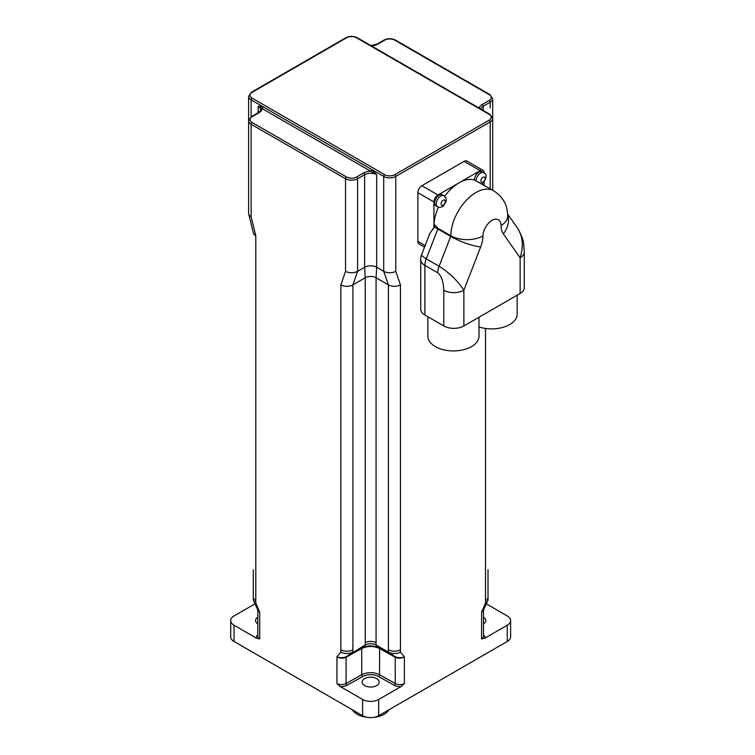 <?xml version="1.0" encoding="UTF-8"?>
<svg xmlns="http://www.w3.org/2000/svg" width="755" height="755" viewBox="0 0 755 755"><rect width="100%" height="100%" fill="white"/><g stroke="black" fill="none" stroke-linecap="round" stroke-linejoin="round"><path stroke-width="1.13" d="M489.193 120.177L394.761 174.698A7.106 4.105 180 0 1 384.72 174.698L252.113 98.141A1.425 0.821 120 0 0 251.113 99.877L371.762 169.535A1.425 0.821 -60 0 1 370.752 171.272L376.679 174.698L371.762 169.535L383.71 176.434A8.522 4.917 -0 0 0 395.771 176.434L490.193 121.914A8.522 4.917 0 0 0 492.694 118.441L489.901 114.307A1.425 0.821 -60 0 0 489.193 114.373A7.106 4.105 180 0 1 489.193 120.177A1.425 0.821 60 0 1 490.193 121.914L490.193 188.778M258.144 112.74L258.144 106.257L263.061 106.776A1.425 0.821 -60 0 1 262.06 108.522L370.752 171.272A9.947 5.738 -0 0 0 363.627 172.952A1.425 0.821 60 0 1 364.627 174.698A8.522 4.917 180 0 1 376.679 174.698L376.679 267.261A8.522 4.917 -0 0 0 364.627 267.261L357.596 271.319A8.522 4.917 180 0 1 345.545 271.319L340.864 284.861L340.864 649.781A8.522 4.917 -0 0 0 352.915 649.781L352.915 284.861A8.522 4.917 180 0 1 340.864 284.861M258.436 112.57C260.371 110.957 261.107 110.013 260.645 109.739A8.522 4.917 180 0 0 258.144 106.257L262.06 108.522A9.947 5.738 0 0 1 259.144 112.637A1.425 0.821 -120 0 0 258.436 112.57L251.406 116.629L248.612 120.753A8.522 4.917 0 0 0 251.113 124.235L345.545 178.756A8.522 4.917 -0 0 0 357.596 178.756L364.627 174.698L364.627 267.261L365.231 277.746L352.915 284.861L357.596 271.319L357.596 178.756A1.425 0.821 60 0 0 356.586 177.019A7.106 4.105 180 0 1 346.545 177.019A1.425 0.821 120 0 0 345.545 178.756L345.545 271.319M400.452 284.861L400.452 284.861A8.522 4.917 180 0 1 388.391 284.861L376.075 277.746A7.673 4.426 -0 0 0 365.231 277.746L365.231 642.675A7.673 4.426 180 0 1 376.075 642.675L376.075 644.997L388.391 652.103A8.522 4.917 -0 0 0 400.452 652.103L404.378 656.793C401.405 658.086 398.291 658.039 395.016 656.652L379.378 647.922A1.425 0.802 -60.8 0 1 379.614 648.536L395.195 657.237A1.425 0.802 119.2 0 0 394.95 656.614L388.391 652.103L388.391 649.781A8.522 4.917 -0 0 0 400.452 649.781L400.452 284.861L395.771 271.319A8.522 4.917 180 0 1 383.71 271.319L376.679 267.261L376.075 277.746L376.075 642.675M248.697 214.014A8.522 4.917 180 0 0 251.113 216.798L255.794 235.749A8.522 4.917 180 0 1 253.378 232.965L248.697 214.014A8.522 4.917 180 0 1 248.612 213.325L248.612 96.395A8.522 4.917 0 0 0 251.113 99.877L251.113 116.808M483.493 610.049L483.493 636.248A6.493 3.747 180 0 1 481.586 638.9L481.586 612.22L485.512 602.99A8.522 4.917 -0 0 0 487.739 600.753L483.389 610.276L481.586 612.22L483.464 610.106M487.739 600.753A8.522 4.917 -0 0 0 488.013 599.508L488.013 597.196A8.522 4.917 -0 0 1 485.512 600.669L485.512 602.99M257.842 610.068L259.72 612.22L257.851 610.106M253.293 569.751L253.293 599.508A8.522 4.917 -0 0 0 253.576 600.753A8.522 4.917 -0 0 0 255.794 602.99L259.72 612.22L259.72 638.9A6.493 3.747 180 0 1 257.823 636.248L257.823 610.031M346.29 656.652C343.025 658.039 339.901 658.086 336.928 656.793C339.939 658.454 342.978 658.615 346.035 657.284A1.425 0.821 61.6 0 1 346.29 656.652L346.356 656.614A1.425 0.802 -119.2 0 0 346.111 657.237L361.702 648.536A1.425 0.802 60.8 0 1 361.938 647.922L346.356 656.614L365.231 644.997A7.673 4.426 180 0 1 376.075 644.997L379.293 647.875C373.536 645.251 367.779 645.251 362.013 647.875L365.231 644.997L365.231 642.675M362.013 647.875A1.425 0.812 -118.7 0 0 361.777 648.498C367.694 645.808 373.621 645.808 379.538 648.498A1.425 0.812 118.7 0 0 379.293 647.875M395.016 656.652A1.425 0.821 -61.6 0 1 395.28 657.284C398.338 658.615 401.367 658.454 404.378 656.793L404.378 683.473A6.493 3.747 180 0 1 395.28 683.52L379.538 674.744A12.788 7.38 -0 0 0 361.777 674.744L346.035 683.52A6.493 3.747 180 0 1 336.928 683.473L340.127 686.484A7.909 4.568 -0 0 0 347.017 685.276A1.425 0.802 60.9 0 1 346.035 683.52L346.111 657.237M336.928 683.473L336.928 656.793L340.864 652.103A8.522 4.917 -0 0 0 352.915 652.103L352.915 649.781M257.823 634.795A7.909 4.568 -0 0 0 256.521 638.211L259.72 638.9M256.521 638.211L234.031 625.225A11.363 6.559 180 0 1 230.709 620.591A11.363 6.559 180 0 1 234.031 615.948L255.001 603.849M257.823 623.913A8.522 4.917 180 0 1 255.577 620.591A8.522 4.917 180 0 1 257.823 617.269M347.017 685.276L362.759 676.499A11.363 6.559 180 0 1 378.548 676.499L394.289 685.276A7.909 4.568 -0 0 0 401.179 686.484L404.378 683.473M401.179 686.484L378.689 699.47A11.363 6.559 180 0 1 362.617 699.47L340.127 686.484M376.679 678.622A8.522 4.917 180 0 1 379.18 682.105A8.522 4.917 180 0 1 370.658 687.022A8.522 4.917 180 0 1 362.126 682.105A8.522 4.917 180 0 1 367.392 677.556A8.522 4.917 180 0 1 376.679 678.622M481.586 638.9L484.785 638.211A7.909 4.568 -0 0 0 483.493 634.795M486.324 603.849L507.275 615.948A11.363 6.559 180 0 1 510.606 620.591A11.363 6.559 180 0 1 507.275 625.225L484.785 638.211M483.493 617.269A8.522 4.917 180 0 1 485.729 620.591A8.522 4.917 180 0 1 483.493 623.913M230.709 620.591L230.709 636.824A11.363 6.559 -0 0 0 234.031 641.467L362.617 715.702A11.363 6.559 -0 0 0 378.689 715.702L507.275 641.467A11.363 6.559 -0 0 0 510.606 636.824L510.606 620.591M374.452 717.25A19.13 11.042 -0 0 0 384.182 714.239A19.13 11.042 -0 0 0 388.844 709.842M352.462 709.842A19.13 11.042 -0 0 0 366.864 717.25M420.743 259.597L420.743 309.248A14.203 8.201 -0 0 0 424.905 315.052L424.905 265.401L437.758 272.819C441.411 275.773 443.421 281.577 443.789 290.222A14.203 8.201 -0 0 0 463.881 290.222C457.634 280.756 449.376 272.763 439.108 266.251L426.245 258.823A14.203 3.001 -158.8 0 1 421.705 254.463A14.203 14.203 0 0 0 420.743 259.597A14.203 8.201 -0 0 0 424.905 265.401A14.203 8.201 -60 0 1 426.245 258.823L437.825 228.973A14.203 3.001 -158.8 0 1 434.531 226.717A2.605 1.501 120 0 0 434.738 225.094M424.905 315.052L443.789 325.952A14.203 8.201 -0 0 0 463.881 325.952L520.129 293.478A14.203 8.201 -0 0 0 524.291 287.674L524.291 251.943A14.203 8.201 -0 0 0 524.291 251.764M421.705 254.463L429.85 233.446L434.531 226.717M437.966 228.331L450.82 235.758A1.425 0.821 -60 0 1 450.688 236.4L437.825 228.973A1.425 0.821 120 0 0 437.966 228.331L434.002 224.226A35.513 20.508 -60 0 1 438.428 207.172M444.723 196.272A35.513 20.508 -60 0 1 459.059 182.814A35.513 20.508 -60 0 1 474.423 180.001L493.695 190.798A35.513 20.508 120 0 0 466.439 200.188A35.513 20.508 120 0 0 450.82 235.758A22.735 12.986 -179.5 0 0 482.964 235.947A12.788 7.38 -60 0 1 492.005 220.394A12.788 7.38 -60 0 1 501.046 225.509A24.151 13.939 120 0 0 503.33 233.842L520.129 257.748A14.203 8.201 -0 0 0 524.291 251.953L523.583 243.695C523.725 241.015 521.78 235.928 517.751 228.425C522.875 236.636 523.668 246.404 520.129 257.748L520.129 293.478M443.421 205.983L446.186 201.189L446.28 199.603L445.912 197.98L443.968 195.724A6.389 3.69 120 0 0 437.579 199.414A6.389 3.69 120 0 0 437.579 206.794C438.183 207.587 439.816 207.54 442.477 206.643L443.421 205.983M517.175 295.186L517.175 314.127A25.576 14.76 180 0 1 479 326.972M479 317.223L479 336.164A25.576 14.76 180 0 1 453.434 350.924A25.576 14.76 180 0 1 427.858 336.164L427.858 316.76M437.579 206.794L435.975 205.87A6.389 3.69 -60 0 1 435.975 198.489A6.389 3.69 -60 0 1 442.364 194.79L443.968 195.724M433.946 228.246L433.946 201.953A5.681 3.284 -60 0 1 437.957 194.998L480.152 170.639A5.681 3.284 -60 0 1 482.992 170.356A5.681 3.284 -60 0 1 484.172 172.952L484.172 173.037M484.172 182.049L484.172 185.305M474.423 180.001A6.389 3.69 -60 0 1 477.207 173.556A6.389 3.69 -60 0 1 482.143 171.829L483.747 172.753A6.389 3.69 120 0 0 478.812 174.48A6.389 3.69 120 0 0 476.027 180.936M424.536 247.159L419.044 243.997A5.681 3.284 -60 0 1 417.874 241.392L417.874 192.676A5.681 3.284 -60 0 1 421.885 185.711L464.08 161.353A5.681 3.284 -60 0 1 466.92 161.07L482.992 170.356M388.391 649.781L388.391 284.861L383.71 271.319L383.71 176.434A1.425 0.821 120 0 1 384.72 174.698M371.366 45.866A9.947 5.738 -0 0 0 377.689 44.196A1.425 0.821 -120 0 0 376.981 44.13L384.012 40.072A1.425 0.821 -120 0 1 384.72 40.138A7.106 4.105 180 0 1 394.761 40.138A1.425 0.821 -60 0 1 395.478 40.072C391.656 38.222 387.834 38.222 384.012 40.072M363.627 172.952L356.586 177.019M346.545 177.019L252.113 122.499A1.425 0.821 120 0 0 251.113 124.235L251.113 216.798M252.113 122.499A7.106 4.105 180 0 1 252.113 116.695A1.425 0.821 -120 0 0 251.406 116.629M252.113 116.695L259.144 112.637M377.689 44.196L384.72 40.138M394.761 40.138L489.193 94.658A1.425 0.821 -60 0 1 489.901 94.592L395.478 40.072M489.193 94.658A7.106 4.105 180 0 1 489.193 100.462A1.425 0.821 60 0 1 490.193 102.199A8.522 4.917 0 0 0 492.694 98.716L489.901 94.592M489.193 100.462L482.162 104.52A1.425 0.821 60 0 1 483.162 106.257L490.193 102.199L490.193 107.993M480.756 109.031A8.522 4.917 180 0 1 483.162 106.257L483.162 110.419M482.162 104.52A9.947 5.738 0 0 0 479.274 108.173M489.901 114.307L357.304 37.75A1.425 0.821 120 0 0 356.586 37.816L489.193 114.373M394.761 174.698A1.425 0.821 60 0 1 395.771 176.434L395.771 271.319M252.113 98.141A7.106 4.105 180 0 1 252.113 92.337A1.425 0.821 -120 0 0 251.406 92.27L248.612 96.395M252.113 92.337L346.545 37.816A1.425 0.821 -120 0 0 345.837 37.75L251.406 92.27M346.545 37.816A7.106 4.105 180 0 1 356.586 37.816M400.452 649.781L400.452 652.103M485.512 328.463L485.512 600.669M253.293 597.196A8.522 4.917 -0 0 0 255.794 600.669L255.794 235.749M340.864 649.781L340.864 652.103M361.702 648.536L361.777 674.744A1.425 0.802 60.9 0 0 362.759 676.499M378.548 676.499A1.425 0.802 119.1 0 0 379.538 674.744L379.614 648.536M395.195 657.237L395.28 683.52A1.425 0.802 119.1 0 1 394.289 685.276M507.275 625.225L507.275 641.467M378.689 715.702L378.689 699.47M362.617 699.47L362.617 715.702M255.794 600.669L255.794 602.99M234.031 641.467L234.031 625.225M437.758 272.819A14.203 8.201 -60 0 1 439.108 266.251L450.688 236.4A22.735 4.804 -158.8 0 0 480.68 246.923A24.151 13.939 120 0 0 482.964 235.947M463.881 325.952L463.881 290.222L480.68 246.923M443.789 290.222L443.789 325.952M501.046 225.509A22.735 13.26 -0.5 0 0 507.7 216.024C507.445 207.974 505.567 198.697 493.695 190.798M503.33 233.842A22.735 17.931 -35.1 0 0 507.681 215.071M443.185 205.086A2.982 1.727 -60 0 1 441.354 202.491A2.982 1.727 -60 0 1 445.016 200.377A2.982 1.727 -60 0 1 443.185 205.086M482.964 182.125A2.982 1.727 -60 0 1 481.133 179.52A2.982 1.727 -60 0 1 484.795 177.416A2.982 1.727 -60 0 1 482.964 182.125M417.874 241.392L425.141 245.592M417.874 192.676L433.946 201.953M421.885 185.711L437.957 194.998M464.08 161.353L480.152 170.639M370.932 45.621L376.981 44.13M357.304 37.75C353.482 35.9 349.659 35.9 345.837 37.75M492.694 190.222L492.694 98.716M488.013 597.196L488.013 569.751M253.586 600.753L257.917 610.248M507.624 214.005L517.751 228.416M481.605 184.012L482.256 183.682C486.871 178.048 487.362 174.405 483.747 172.753"/></g></svg>
